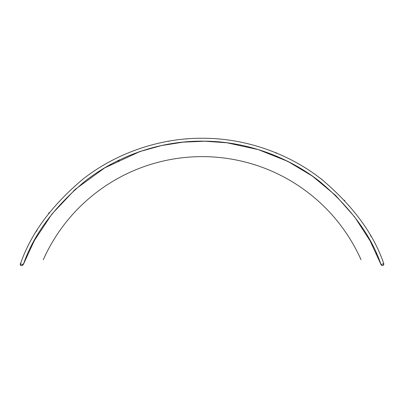 <?xml version="1.0" encoding="UTF-8"?>
<svg xmlns="http://www.w3.org/2000/svg" width="404" height="404" viewBox="0 0 404 404"><rect width="100%" height="100%" fill="white"/><g stroke="black" fill="none" stroke-linecap="round" stroke-linejoin="round"><path stroke-width="0.61" d="M167.554 141.375A1.444 1.444 -90 0 1 168.66 141.178M168.892 141.254L168.059 141.168M119.291 160.04A1.444 1.444 180 0 1 117.933 160.989L118.215 160.959M118.953 160.565L119.352 159.822M117.377 160.878L117.933 160.989A1.444 1.444 180 0 1 117.488 160.918M354.353 216.433L354.747 217.175M354.98 217.362A1.444 1.444 -90 0 1 354.394 216.584M89.941 173.932L89.294 174.467M89.335 174.407A1.444 1.444 180 0 1 90.062 173.892M383.689 263.59L383.77 263.857L383.689 263.59A1.444 1.444 -0 0 1 382.356 265.585L382.906 265.479M381.154 264.943L380.937 264.423L381.331 265.16L382.356 265.585A1.444 1.444 0 0 1 380.916 264.272M383.159 265.342L383.77 263.857M380.906 264.14L380.937 264.423M110.373 164.615A1.444 1.444 180 0 1 109.206 165.261M110.196 164.837L109.454 165.231L110.509 164.367M109.171 165.261L109.454 165.231M34.582 240.213L51.899 214.09L75.24 189.355L104.666 167.897L139.476 151.752L104.666 167.897L75.24 189.355L51.899 214.09L34.582 240.213A1.444 1.444 180 0 1 33.976 241.299L23.422 264.292L33.997 241.284M34.158 241.143L34.582 240.122M376.291 253.177L376.69 253.914M376.518 253.712A1.444 1.444 0 0 1 376.311 253.247M75.078 189.471A1.444 1.444 180 0 1 74.003 190.436M74.907 189.824L75.124 189.299M36.476 230.916L36.234 231.719M37.128 230.381L36.658 230.694M36.244 231.558A1.444 1.444 180 0 1 36.885 230.507M220.034 141.956L220.867 142.041M220.741 142.056A1.444 1.444 -90 0 1 220.165 142.001M246.849 143.491L246.299 143.38M287.128 161.11L288.613 161.721M288.496 161.741A1.444 1.444 -90 0 1 287.077 161.029M23.089 264.261A1.444 1.444 180 0 1 21.644 265.736L21.927 265.706M20.442 265.095L20.23 264.575L20.841 265.494L21.644 265.736A1.444 1.444 180 0 1 20.761 263.145M20.442 263.489L20.23 264.575M22.447 265.494L23.063 264.009M48.834 213.009L48.591 213.812M48.611 213.58A1.444 1.444 180 0 1 49.465 212.484M312.312 176.184L312.832 176.397A1.444 1.444 -90 0 1 311.888 175.745M311.777 175.533L312.095 176.003M140.254 151.662L140.9 151.126M139.148 151.662L139.981 151.742M140.799 151.268A1.444 1.444 -90 0 1 139.415 151.742M227.295 142.814A1.444 1.444 -90 0 1 226.553 142.718L227.386 142.799M322.054 179.578L321.135 178.962A1.444 1.444 -90 0 1 322.16 179.77M370.508 235.633A1.444 1.444 -90 0 1 370.872 236.269M186.027 138.936A1.444 1.444 -90 0 1 186.396 138.905M185.774 139.016L186.047 138.931L185.774 139.016M186.613 138.931L186.047 138.931M344.4 200.233A1.444 1.444 -90 0 1 344.789 200.657M344.758 200.606L344.359 200.207M275.493 152.636A1.444 1.444 -90 0 1 276.624 153.101M276.76 153.278L275.276 152.662M140.754 151.313L161.509 145.561L183.037 142.152L204.919 141.213L226.74 142.779L204.919 141.213L183.037 142.152L161.509 145.561L140.754 151.313M227.099 142.824L258.242 149.596L287.118 161.09L258.242 149.596L227.099 142.824M288.431 161.746L311.944 175.826L288.431 161.746M312.716 176.371L335.759 195.566L354.424 216.68L335.759 195.566L312.716 176.371M354.899 217.302L370.12 240.915L380.927 264.368L370.12 240.915L354.899 217.302M22.937 264.302L23.422 264.292M43.268 259.762A173.962 173.962 0 0 1 361.05 259.762M23.432 264.256C33.527 234.825 54.025 207.171 84.921 181.295C115.842 156.904 159.1 140.632 203.283 141.158C247.48 141.158 290.264 157.878 320.69 182.29C351.051 208.156 371.17 235.593 381.038 264.6L383.744 263.575C373.695 234.022 353.177 206.096 322.185 179.79C291.138 154.969 247.465 138.062 202.46 138.264C157.459 137.921 113.534 154.737 82.254 179.709C51.02 206.192 30.376 234.391 20.326 264.297L23.432 264.256C33.527 234.825 54.025 207.171 84.921 181.295C115.842 156.904 159.1 140.632 203.283 141.158C247.48 141.158 290.264 157.878 320.69 182.29C351.051 208.156 371.17 235.593 381.038 264.6M23.301 264.256L22.447 264.272M21.296 264.287L20.326 264.297C30.376 234.391 51.02 206.192 82.254 179.709C113.534 154.737 157.459 137.921 202.46 138.264C247.465 138.062 291.138 154.969 322.185 179.79C353.177 206.096 373.695 234.022 383.744 263.575"/></g></svg>
